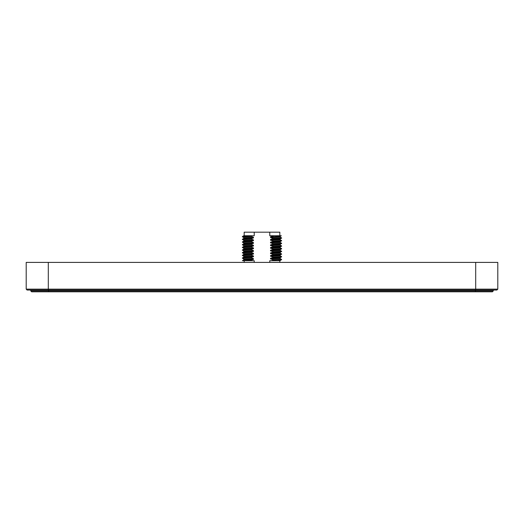 <?xml version="1.0" encoding="UTF-8"?>
<svg xmlns="http://www.w3.org/2000/svg" width="524" height="524" viewBox="0 0 524 524"><rect width="100%" height="100%" fill="white"/><g stroke="black" fill="none" stroke-linecap="round" stroke-linejoin="round"><path stroke-width="0.79" d="M244.171 260.71L244.171 262.4M242.638 260.71L250.721 260.232L250.721 260.71L254.225 260.71L254.225 262.4M280.15 258.45L281.598 259.655L280.15 260.487L277.524 260.71L280.163 260.71L279.829 260.71L279.829 262.4M250.721 260.232L253.485 259.347L253.485 258.679L250.721 257.559L242.389 257.965L243.85 259.151M250.721 257.559L253.485 256.668L249.155 256.793L243.85 257.114L242.389 257.965M250.721 257.893L242.389 258.299M253.485 256.668L253.485 256L250.721 254.887L242.389 255.293L243.85 256.478M250.721 254.887L253.485 253.996L249.155 254.12L243.85 254.441L242.389 255.293M250.721 255.221L242.389 255.627M280.15 255.778L281.611 256.629L280.15 257.815L270.515 258.26L270.515 258.928L273.279 259.708L281.611 259.301M253.485 253.996L253.485 253.328L250.721 252.208L242.389 252.614L243.85 253.806M250.721 252.208L253.485 251.323L249.155 251.448L243.85 251.762L242.389 252.614M250.721 252.548L242.389 252.954M280.15 253.105L281.611 253.957L280.15 255.142L270.515 255.588L270.515 256.256L273.279 257.035L281.611 256.629M253.485 251.323L253.485 250.655L250.721 249.535L242.389 249.941L243.85 251.127M250.721 249.535L253.485 248.645L249.155 248.776L243.85 249.09L242.389 249.941M250.721 249.869L242.389 250.276M280.15 250.426L281.611 251.278L280.15 252.463L270.515 252.909L270.515 253.577L273.279 254.363L281.611 253.957M253.485 248.645L253.485 247.976L250.721 246.863L242.389 247.269L243.85 248.455M250.721 246.863L253.485 245.972L249.155 246.097L243.85 246.418L242.389 247.269M250.721 247.197L242.389 247.603M280.15 247.754L281.611 248.605L280.15 249.791L270.515 250.236L270.515 250.904L273.279 251.684L281.611 251.278M253.485 245.972L253.485 245.304L250.721 244.191L242.389 244.597L243.85 245.782M250.721 244.191L253.485 243.3L249.155 243.424L243.85 243.745L242.389 244.597M250.721 244.525L242.389 244.931M280.15 245.081L281.611 245.933L280.15 247.118L270.515 247.564L270.515 248.232L273.279 249.011L281.611 248.605M253.485 243.3L253.485 242.632L250.721 241.512L242.389 241.918L243.85 243.103M250.721 241.512L253.485 240.621L249.155 240.752L243.85 241.066L242.389 241.918M250.721 241.846L242.389 242.252M280.15 242.402L281.611 243.254L280.15 244.439L270.515 244.885L270.515 245.553L273.279 246.339L281.611 245.933M253.485 240.621L253.485 239.953L250.721 238.839L242.389 239.245L243.85 240.431M250.721 238.839L253.485 237.948L249.155 238.073L243.85 238.394L242.389 239.245M250.721 239.173L242.389 239.579M280.15 239.73L281.611 240.582L280.15 241.767L270.515 242.212L270.515 242.881L273.279 243.66L281.611 243.254M253.485 237.948L253.485 237.28L250.721 236.167L242.389 236.573L243.85 237.758M243.804 235.748L242.389 236.573M250.721 236.501L242.389 236.907M280.15 237.058L281.611 237.909L280.15 239.095L270.515 239.54L270.515 240.208L273.279 240.988L281.611 240.582M279.829 235.748L279.829 232.178L269.775 232.178L269.775 235.748L279.921 235.748L273.279 235.748M250.721 236.167L251.959 235.748L244.171 235.748L244.171 232.178L269.775 232.178M496.909 290.041L27.091 290.041L26.2 289.143L497.8 289.143L496.909 290.041M26.2 289.143L26.2 262.4L497.8 262.4L497.8 289.143M493.274 290.041L493.274 290.931L30.765 290.931L31.656 291.822L48.594 291.822L48.594 290.041M30.765 290.041L30.765 290.931M475.438 290.041L475.438 291.822L48.594 291.822M475.438 291.822L492.377 291.822L493.274 290.931M245.553 235.748L254.225 235.748L254.225 232.178M281.611 237.909L273.279 238.315L270.515 239.54M281.611 238.243L273.279 238.649M281.611 240.916L273.279 241.322L273.279 240.988M281.611 243.588L273.279 243.994L273.279 243.66M281.611 246.267L273.279 246.673L273.279 246.339M281.611 248.939L273.279 249.345L273.279 249.011M281.611 251.612L273.279 252.018L273.279 251.684M281.611 254.291L273.279 254.697L273.279 254.363M281.611 256.963L273.279 257.369L273.279 257.035M281.611 259.635L273.279 260.042L273.279 259.708M253.485 259.347L243.85 259.786L242.389 260.71L250.721 260.71M280.163 236.403L280.163 237.071L270.515 237.529L273.279 238.315M280.163 239.075L280.163 239.743L270.515 240.208M280.163 241.754L280.163 242.422L270.515 242.881M280.163 244.426L280.163 245.094L270.515 245.553M280.163 247.099L280.163 247.767L270.515 248.232M280.163 249.778L280.163 250.446L270.515 250.904M280.163 252.45L280.163 253.118L270.515 253.577M280.163 255.123L280.163 255.791L270.515 256.256M280.163 257.801L280.163 258.47L270.515 258.928M246.968 260.71L246.516 260.71M244.924 260.71L244.086 260.71M280.255 235.748L281.316 235.748L280.15 236.416L270.515 236.861L270.515 237.529M253.485 237.28L243.837 237.739L243.837 238.407M253.485 239.953L243.837 240.418L243.837 241.086M253.485 242.632L243.837 243.09L243.837 243.758M253.485 245.304L243.837 245.763L243.837 246.431M253.485 247.976L243.837 248.435L243.837 249.11M253.485 250.655L243.837 251.114L243.837 251.782M253.485 253.328L243.837 253.786L243.837 254.454M253.485 256L243.837 256.459L243.837 257.133M253.485 258.679L243.837 259.138L243.837 259.806M273.279 235.97L270.515 236.861M281.316 235.748L279.921 235.748M273.279 241.322L270.515 242.212M273.279 243.994L270.515 244.885M273.279 246.673L270.515 247.564M273.279 249.345L270.515 250.236M273.279 252.018L270.515 252.909M273.279 254.697L270.515 255.588M273.279 257.369L270.515 258.26M273.279 260.042L271.268 260.71L277.524 260.71L269.775 260.71L269.775 262.4M279.069 260.71L279.829 260.71M475.694 262.4L475.694 290.041M48.306 262.4L48.306 290.041"/></g></svg>
